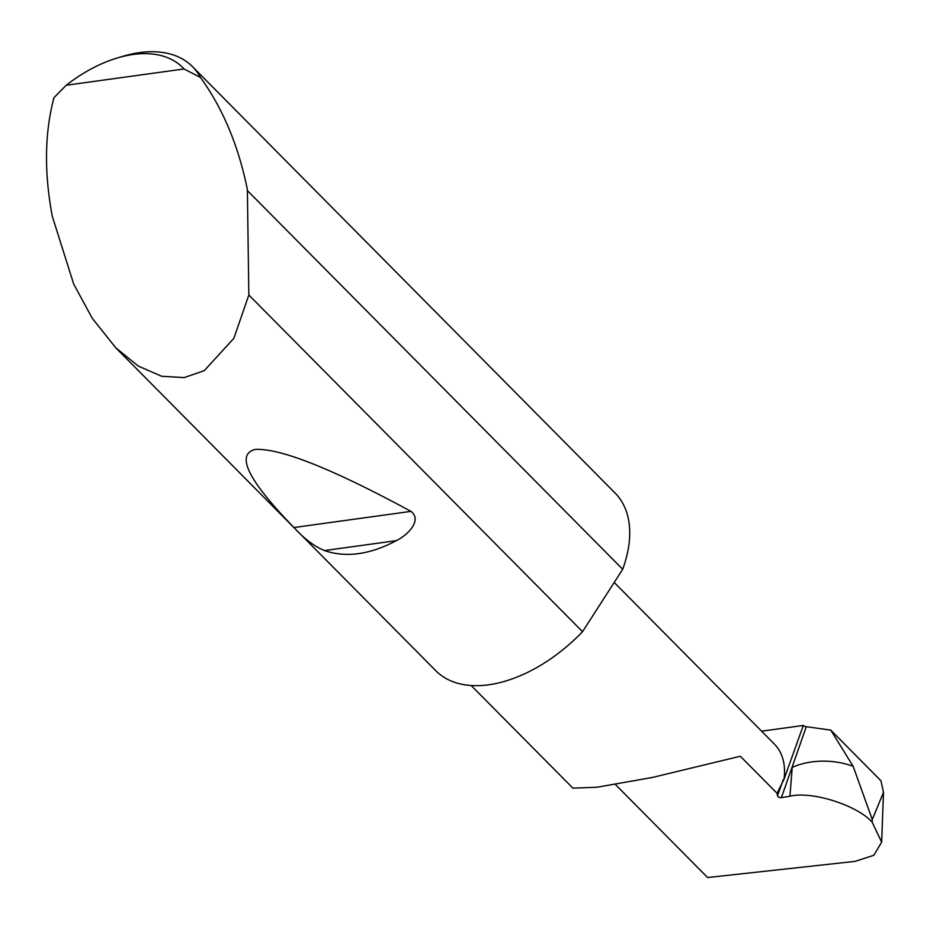 <?xml version="1.0" encoding="UTF-8"?>
<svg xmlns="http://www.w3.org/2000/svg" width="930" height="930" viewBox="0 0 930 930"><rect width="100%" height="100%" fill="white"/><g stroke="black" fill="none" stroke-linecap="round" stroke-linejoin="round"><path stroke-width="1.4" d="M471.231 685.561L572.88 788.129L596.897 787.257L652.337 777.468L740.338 756.253L777.038 793.267L777.492 795.755A2.523 1.256 -160.3 0 0 778.956 797.208A2.523 1.256 -160.3 0 0 781.386 797.661L789.93 796.231L792.232 767.378A59.578 39.723 4.5 0 1 853.124 766.274L872.27 819.528L883.5 792.383L880.954 780.793L830.769 730.12L853.124 766.274M396.32 540.656C369.977 554.617 346.03 557.93 324.465 550.572C314.294 546.363 304.122 538.691 293.961 527.531C248.24 480.519 235.337 454.479 255.273 449.399C280.639 448.225 332.545 468.883 410.99 511.372C422.685 520.335 407.108 535.575 396.32 540.656L324.465 550.572M117.122 58.032L122.562 56.393A126.213 75.609 135.3 0 1 192.533 66.681A126.213 75.609 135.3 0 1 200.485 77.469C222.863 108.461 238.487 145.789 247.368 189.441L248.833 294.984L233.86 338.311L204.286 370.64L184.14 377.615L161.599 376.243L138.233 366.036L115.797 347.843L92.186 318.176L73.656 283.976L52.324 216.365C44.059 172.631 44.605 133.071 53.952 97.697L66.228 85.234L184.094 68.971A118.645 71.064 -44.7 0 0 117.122 58.032A118.645 71.064 -44.7 0 0 66.228 85.234M248.833 294.984L582.54 631.691A126.213 75.609 135.3 0 1 435.821 670.751L115.797 347.843M192.533 66.681L615.114 493.063A126.213 75.609 135.3 0 1 622.995 568.439A126.213 75.609 135.3 0 1 622.693 569.265L247.636 190.836M615.335 784.432L707.591 877.536L855.065 861.378L873.782 855.309L881.652 842.15L872.131 822.132L872.27 819.528M872.131 822.132C856.902 805.078 811.599 790.802 789.93 796.231M781.386 797.661L806.298 726.69L830.769 730.12M761.612 731.189L803.299 725.435L784.06 779.189A87.06 52.15 -44.7 0 0 774.458 744.163L614.207 582.459M784.06 779.189L777.038 793.267M803.299 725.435A2.523 1.256 -160.3 0 0 806.298 726.69M582.54 631.691L622.693 569.265M200.485 77.469L184.094 68.971M880.954 780.793L830.862 730.248M783.269 779.631L777.492 795.755M410.99 511.372L293.961 527.531M883.5 792.383L881.652 842.15"/></g></svg>
